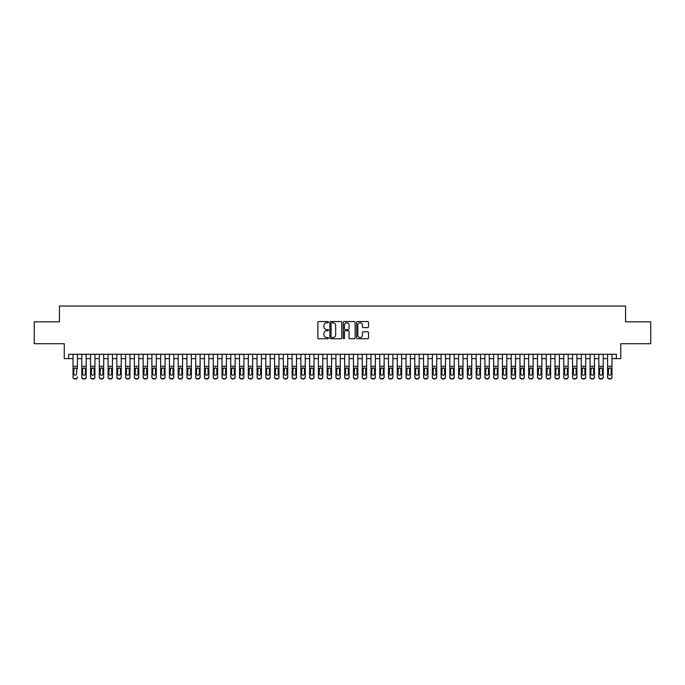 <?xml version="1.0" encoding="UTF-8"?>
<svg xmlns="http://www.w3.org/2000/svg" width="685" height="685" viewBox="0 0 685 685"><rect width="100%" height="100%" fill="white"/><g stroke="black" fill="none" stroke-linecap="round" stroke-linejoin="round"><path stroke-width="1.03" d="M328.483 322.147A0.599 0.599 0 0 0 327.875 321.539L318.739 321.539A0.856 0.856 0 0 0 317.874 322.404L317.874 337.885A0.856 0.856 0 0 0 318.739 338.75L327.875 338.75A0.599 0.599 0 0 0 328.483 338.142A0.599 0.599 0 0 0 327.875 337.542L326.694 337.542A2.749 2.749 0 0 1 323.945 334.785L323.945 333.501A2.749 2.749 0 0 1 326.694 330.744L327.875 330.744A0.599 0.599 0 0 0 328.483 330.144A0.599 0.599 0 0 0 327.875 329.545L326.694 329.545A2.749 2.749 0 0 1 323.945 326.788L323.945 325.495A2.749 2.749 0 0 1 326.694 322.746L327.875 322.746A0.599 0.599 0 0 0 328.483 322.147M367.639 327.61A0.856 0.856 0 0 0 368.496 326.745L368.496 322.404A0.856 0.856 0 0 0 367.639 321.539L357.484 321.539A0.856 0.856 0 0 0 356.628 322.404L356.628 337.885A0.856 0.856 0 0 0 357.484 338.75L367.639 338.75A0.856 0.856 0 0 0 368.496 337.885L368.496 332.636A0.856 0.856 0 0 0 367.639 331.78L363.298 331.78A0.856 0.856 0 0 0 362.433 332.636L362.433 335.239A2.303 2.303 0 0 1 360.13 337.542A2.303 2.303 0 0 1 357.835 335.239L357.835 325.05A2.303 2.303 0 0 1 360.13 322.746A2.303 2.303 0 0 1 362.433 325.05L362.433 326.745A0.856 0.856 0 0 0 363.298 327.61L367.639 327.61M68.646 358.623L68.646 354.239L616.354 354.239L616.354 358.623L620.738 358.623L620.738 343.724L650.75 343.724L650.75 321.822L625.559 321.822L625.559 306.041L59.441 306.041L59.441 321.822L34.25 321.822L34.25 343.724L64.262 343.724L64.262 358.623L73.03 358.623M341.746 322.404A0.856 0.856 0 0 0 340.89 321.539L330.735 321.539A0.856 0.856 0 0 0 329.879 322.404L329.879 337.885A0.856 0.856 0 0 0 330.735 338.75L340.89 338.75A0.856 0.856 0 0 0 341.746 337.885L341.746 322.404M344.11 321.539L354.265 321.539A0.856 0.856 0 0 1 355.121 322.404L355.121 337.885A0.856 0.856 0 0 1 354.265 338.75L349.915 338.75A0.856 0.856 0 0 1 349.059 337.885L349.059 331.608A0.856 0.856 0 0 0 348.203 330.744L345.317 330.744A0.856 0.856 0 0 0 344.461 331.608L344.461 338.142A0.599 0.599 0 0 1 343.853 338.75A0.599 0.599 0 0 1 343.253 338.142L343.253 322.404A0.856 0.856 0 0 1 344.11 321.539M77.414 358.623L81.789 358.623M86.173 358.623L90.557 358.623M94.932 358.623L99.316 358.623M103.7 358.623L108.084 358.623M112.46 358.623L116.844 358.623M121.228 358.623L125.612 358.623M129.987 358.623L134.371 358.623M138.755 358.623L143.131 358.623M147.515 358.623L151.899 358.623M156.283 358.623L160.658 358.623M165.042 358.623L169.426 358.623M173.81 358.623L178.186 358.623M182.57 358.623L186.954 358.623M191.329 358.623L195.713 358.623M200.097 358.623L204.481 358.623M208.856 358.623L213.24 358.623M217.624 358.623L222.008 358.623M226.384 358.623L230.768 358.623M235.152 358.623L239.527 358.623M243.911 358.623L248.295 358.623M252.679 358.623L257.055 358.623M261.439 358.623L265.823 358.623M270.207 358.623L274.582 358.623M278.966 358.623L283.35 358.623M287.726 358.623L292.11 358.623M296.494 358.623L300.878 358.623M305.253 358.623L309.637 358.623M314.021 358.623L318.405 358.623M322.781 358.623L327.165 358.623M331.549 358.623L335.924 358.623M340.308 358.623L344.692 358.623M349.076 358.623L353.451 358.623M357.835 358.623L362.219 358.623M366.595 358.623L370.979 358.623M375.363 358.623L379.747 358.623M384.122 358.623L388.506 358.623M392.89 358.623L397.274 358.623M401.65 358.623L406.034 358.623M410.418 358.623L414.793 358.623M419.177 358.623L423.561 358.623M427.945 358.623L432.321 358.623M436.705 358.623L441.089 358.623M445.473 358.623L449.848 358.623M454.232 358.623L458.616 358.623M462.991 358.623L467.375 358.623M471.76 358.623L476.144 358.623M480.519 358.623L484.903 358.623M489.287 358.623L493.671 358.623M498.046 358.623L502.43 358.623M506.814 358.623L511.19 358.623M515.574 358.623L519.958 358.623M524.342 358.623L528.717 358.623M533.101 358.623L537.485 358.623M541.869 358.623L546.245 358.623M550.629 358.623L555.013 358.623M559.388 358.623L563.772 358.623M568.156 358.623L572.54 358.623M576.916 358.623L581.3 358.623M585.684 358.623L590.068 358.623M594.443 358.623L598.827 358.623M603.211 358.623L607.586 358.623M611.97 358.623L616.354 358.623M331.686 322.746A0.599 0.599 0 0 0 331.078 323.346L331.078 336.943A0.599 0.599 0 0 0 331.686 337.542L332.927 337.542A2.749 2.749 0 0 0 335.684 334.785L335.684 325.495A2.749 2.749 0 0 0 332.927 322.746L331.686 322.746M349.059 325.092A2.303 2.303 0 0 0 346.756 322.789A2.303 2.303 0 0 0 344.461 325.092L344.461 328.68A0.856 0.856 0 0 0 345.317 329.545L348.203 329.545A0.856 0.856 0 0 0 349.059 328.68L349.059 325.092M73.03 354.239L73.03 376.938A1.755 1.738 -0 0 0 74.776 378.677L75.658 378.677A1.755 1.738 -0 0 0 77.414 376.938L77.414 377.212A1.755 1.738 180 0 1 75.658 378.959L75.658 378.677M77.414 368.821L77.414 354.239M76.617 373.813L76.617 369.198L76.617 373.813A1.404 1.387 180 0 1 75.222 375.2A1.404 1.387 180 0 0 76.617 373.813M73.817 374.087L73.817 373.813A1.404 1.387 180 0 0 75.222 375.2M73.817 373.813L73.971 368.547L75.222 367.785L76.463 368.547L75.222 367.785L73.817 369.087M74.776 378.677L75.658 378.959M74.776 378.959A1.755 1.738 180 0 1 73.03 377.212L73.03 376.938M77.414 368.547L76.463 368.547L76.617 369.198M81.789 368.821L81.789 376.938A1.755 1.738 0 0 0 83.544 378.677L84.418 378.677A1.755 1.738 0 0 0 86.173 376.938L86.173 377.212A1.755 1.738 180 0 1 84.418 378.959L84.418 378.677M85.385 373.813L85.385 369.198L85.385 373.813A1.404 1.387 180 0 1 83.981 375.2A1.404 1.387 180 0 0 85.385 373.813M82.577 374.087L82.577 373.813A1.404 1.387 180 0 0 83.981 375.2M82.577 373.813L82.731 368.547L83.981 367.785L85.231 368.547L83.981 367.785L82.577 369.087M90.557 368.821L90.557 376.938A1.755 1.738 0 0 0 92.304 378.677L93.186 378.677A1.755 1.738 0 0 0 94.932 376.938L94.932 377.212A1.755 1.738 180 0 1 93.186 378.959L93.186 378.677M94.145 373.813L94.145 369.198L94.145 373.813A1.404 1.387 180 0 1 92.749 375.2A1.404 1.387 180 0 0 94.145 373.813M91.345 374.087L91.345 373.813A1.404 1.387 180 0 0 92.749 375.2M91.345 373.813L91.499 368.547L92.749 367.785L93.991 368.547L92.749 367.785L91.345 369.087M99.316 368.821L99.316 376.938A1.755 1.738 0 0 0 101.072 378.677L101.945 378.677A1.755 1.738 0 0 0 103.7 376.938L103.7 377.212A1.755 1.738 180 0 1 101.945 378.959L101.945 378.677M102.913 373.813L102.913 369.198L102.913 373.813A1.404 1.387 180 0 1 101.508 375.2A1.404 1.387 180 0 0 102.913 373.813M100.104 374.087L100.104 373.813A1.404 1.387 180 0 0 101.508 375.2M100.104 373.813L100.258 368.547L101.508 367.785L102.759 368.547L101.508 367.785L100.104 369.087M108.084 368.821L108.084 376.938A1.755 1.738 0 0 0 109.831 378.677L110.713 378.677A1.755 1.738 0 0 0 112.46 376.938L112.46 377.212A1.755 1.738 180 0 1 110.713 378.959L110.713 378.677M111.672 373.813L111.672 369.198L111.672 373.813A1.404 1.387 180 0 1 110.268 375.2A1.404 1.387 180 0 0 111.672 373.813M108.872 374.087L108.872 373.813A1.404 1.387 180 0 0 110.268 375.2M108.872 373.813L109.026 368.547L110.268 367.785L111.518 368.547L110.268 367.785L108.872 369.087M86.173 354.239L86.173 377.212M81.789 354.239L81.789 377.212A1.755 1.738 180 0 0 83.544 378.959L84.418 378.959M86.173 368.547L85.231 368.547L85.385 369.198M94.932 354.239L94.932 377.212M90.557 354.239L90.557 377.212A1.755 1.738 180 0 0 92.304 378.959L93.186 378.959M94.932 368.547L93.991 368.547L94.145 369.198M103.7 354.239L103.7 377.212M99.316 354.239L99.316 377.212A1.755 1.738 180 0 0 101.072 378.959L101.945 378.959M103.7 368.547L102.759 368.547L102.913 369.198M112.46 354.239L112.46 377.212M108.084 354.239L108.084 377.212A1.755 1.738 180 0 0 109.831 378.959L110.713 378.959M112.46 368.547L111.518 368.547L111.672 369.198M116.844 368.821L116.844 376.938A1.755 1.738 0 0 0 118.599 378.677L119.473 378.677A1.755 1.738 0 0 0 121.228 376.938L121.228 377.212A1.755 1.738 180 0 1 119.473 378.959L119.473 378.677M120.44 373.813L120.44 369.198L120.44 373.813A1.404 1.387 180 0 1 119.036 375.2A1.404 1.387 180 0 0 120.44 373.813M117.632 374.087L117.632 373.813A1.404 1.387 180 0 0 119.036 375.2M117.632 373.813L117.786 368.547L119.036 367.785L120.286 368.547L119.036 367.785L117.632 369.087M121.228 354.239L121.228 377.212M116.844 354.239L116.844 377.212A1.755 1.738 180 0 0 118.599 378.959L119.473 378.959M121.228 368.547L120.286 368.547L120.44 369.198M125.612 368.821L125.612 376.938A1.755 1.738 0 0 0 127.359 378.677L128.241 378.677A1.755 1.738 0 0 0 129.987 376.938L129.987 377.212A1.755 1.738 180 0 1 128.241 378.959L128.241 378.677M129.2 373.813L129.2 369.198L129.2 373.813A1.404 1.387 180 0 1 127.795 375.2A1.404 1.387 180 0 0 129.2 373.813M126.4 374.087L126.4 373.813A1.404 1.387 180 0 0 127.795 375.2M126.4 373.813L126.554 368.547L127.795 367.785L129.045 368.547L127.795 367.785L126.4 369.087M129.987 354.239L129.987 377.212M125.612 354.239L125.612 377.212A1.755 1.738 180 0 0 127.359 378.959L128.241 378.959M129.987 368.547L129.045 368.547L129.2 369.198M134.371 368.821L134.371 376.938A1.755 1.738 0 0 0 136.127 378.677L137 378.677A1.755 1.738 0 0 0 138.755 376.938L138.755 377.212A1.755 1.738 180 0 1 137 378.959L137 378.677M137.968 373.813L137.968 369.198L137.968 373.813A1.404 1.387 180 0 1 136.563 375.2A1.404 1.387 180 0 0 137.968 373.813M135.159 374.087L135.159 373.813A1.404 1.387 180 0 0 136.563 375.2M135.159 373.813L135.313 368.547L136.563 367.785L137.805 368.547L136.563 367.785L135.159 369.087M138.755 354.239L138.755 377.212M134.371 354.239L134.371 377.212A1.755 1.738 180 0 0 136.127 378.959L137 378.959M138.755 368.547L137.805 368.547L137.968 369.198M143.131 368.821L143.131 376.938A1.755 1.738 0 0 0 144.886 378.677L145.759 378.677A1.755 1.738 0 0 0 147.515 376.938L147.515 377.212A1.755 1.738 180 0 1 145.759 378.959L145.759 378.677M146.727 373.813L146.727 369.198L146.727 373.813A1.404 1.387 180 0 1 145.323 375.2A1.404 1.387 180 0 0 146.727 373.813M143.927 374.087L143.927 373.813A1.404 1.387 180 0 0 145.323 375.2M143.927 373.813L144.081 368.547L145.323 367.785L146.573 368.547L145.323 367.785L143.927 369.087M147.515 354.239L147.515 377.212M143.131 354.239L143.131 377.212A1.755 1.738 180 0 0 144.886 378.959L145.759 378.959M147.515 368.547L146.573 368.547L146.727 369.198M151.899 368.821L151.899 376.938A1.755 1.738 0 0 0 153.654 378.677L154.527 378.677A1.755 1.738 0 0 0 156.283 376.938L156.283 377.212A1.755 1.738 180 0 1 154.527 378.959L154.527 378.677M155.486 373.813L155.486 369.198L155.486 373.813A1.404 1.387 180 0 1 154.091 375.2A1.404 1.387 180 0 0 155.486 373.813M152.686 374.087L152.686 373.813A1.404 1.387 180 0 0 154.091 375.2M152.686 373.813L152.841 368.547L154.091 367.785L155.332 368.547L154.091 367.785L152.686 369.087M156.283 354.239L156.283 377.212M151.899 354.239L151.899 377.212A1.755 1.738 180 0 0 153.654 378.959L154.527 378.959M156.283 368.547L155.332 368.547L155.486 369.198M160.658 368.821L160.658 376.938A1.755 1.738 0 0 0 162.413 378.677L163.287 378.677A1.755 1.738 0 0 0 165.042 376.938L165.042 377.212A1.755 1.738 180 0 1 163.287 378.959L163.287 378.677M164.254 373.813L164.254 369.198L164.254 373.813A1.404 1.387 180 0 1 162.85 375.2A1.404 1.387 180 0 0 164.254 373.813M161.446 374.087L161.446 373.813A1.404 1.387 180 0 0 162.85 375.2M161.446 373.813L161.609 368.547L162.85 367.785L164.1 368.547L162.85 367.785L161.446 369.087M165.042 354.239L165.042 377.212M160.658 354.239L160.658 377.212A1.755 1.738 180 0 0 162.413 378.959L163.287 378.959M165.042 368.547L164.1 368.547L164.254 369.198M169.426 368.821L169.426 376.938A1.755 1.738 0 0 0 171.173 378.677L172.055 378.677A1.755 1.738 0 0 0 173.81 376.938L173.81 377.212A1.755 1.738 180 0 1 172.055 378.959L172.055 378.677M173.014 373.813L173.014 369.198L173.014 373.813A1.404 1.387 180 0 1 171.618 375.2A1.404 1.387 180 0 0 173.014 373.813M170.214 374.087L170.214 373.813A1.404 1.387 180 0 0 171.618 375.2M170.214 373.813L170.368 368.547L171.618 367.785L172.86 368.547L171.618 367.785L170.214 369.087M173.81 354.239L173.81 377.212M169.426 354.239L169.426 377.212A1.755 1.738 180 0 0 171.173 378.959L172.055 378.959M173.81 368.547L172.86 368.547L173.014 369.198M178.186 368.821L178.186 376.938A1.755 1.738 0 0 0 179.941 378.677L180.814 378.677A1.755 1.738 0 0 0 182.57 376.938L182.57 377.212A1.755 1.738 180 0 1 180.814 378.959L180.814 378.677M181.782 373.813L181.782 369.198L181.782 373.813A1.404 1.387 180 0 1 180.378 375.2A1.404 1.387 180 0 0 181.782 373.813M178.973 374.087L178.973 373.813A1.404 1.387 180 0 0 180.378 375.2M178.973 373.813L179.127 368.547L180.378 367.785L181.628 368.547L180.378 367.785L178.973 369.087M182.57 354.239L182.57 377.212M178.186 354.239L178.186 377.212A1.755 1.738 180 0 0 179.941 378.959L180.814 378.959M182.57 368.547L181.628 368.547L181.782 369.198M186.954 368.821L186.954 376.938A1.755 1.738 0 0 0 188.7 378.677L189.582 378.677A1.755 1.738 0 0 0 191.329 376.938L191.329 377.212A1.755 1.738 180 0 1 189.582 378.959L189.582 378.677M190.541 373.813L190.541 369.198L190.541 373.813A1.404 1.387 180 0 1 189.146 375.2A1.404 1.387 180 0 0 190.541 373.813M187.741 374.087L187.741 373.813A1.404 1.387 180 0 0 189.146 375.2M187.741 373.813L187.895 368.547L189.146 367.785L190.387 368.547L189.146 367.785L187.741 369.087M191.329 354.239L191.329 377.212M186.954 354.239L186.954 377.212A1.755 1.738 180 0 0 188.7 378.959L189.582 378.959M191.329 368.547L190.387 368.547L190.541 369.198M195.713 368.821L195.713 376.938A1.755 1.738 0 0 0 197.468 378.677L198.342 378.677A1.755 1.738 0 0 0 200.097 376.938L200.097 377.212A1.755 1.738 180 0 1 198.342 378.959L198.342 378.677M199.309 373.813L199.309 369.198L199.309 373.813A1.404 1.387 180 0 1 197.905 375.2A1.404 1.387 180 0 0 199.309 373.813M196.501 374.087L196.501 373.813A1.404 1.387 180 0 0 197.905 375.2M196.501 373.813L196.655 368.547L197.905 367.785L199.155 368.547L197.905 367.785L196.501 369.087M200.097 354.239L200.097 377.212M195.713 354.239L195.713 377.212A1.755 1.738 180 0 0 197.468 378.959L198.342 378.959M200.097 368.547L199.155 368.547L199.309 369.198M204.481 368.821L204.481 376.938A1.755 1.738 0 0 0 206.228 378.677L207.11 378.677A1.755 1.738 0 0 0 208.856 376.938L208.856 377.212A1.755 1.738 180 0 1 207.11 378.959L207.11 378.677M208.069 373.813L208.069 369.198L208.069 373.813A1.404 1.387 180 0 1 206.665 375.2A1.404 1.387 180 0 0 208.069 373.813M205.269 374.087L205.269 373.813A1.404 1.387 180 0 0 206.665 375.2M205.269 373.813L205.423 368.547L206.665 367.785L207.915 368.547L206.665 367.785L205.269 369.087M208.856 354.239L208.856 377.212M204.481 354.239L204.481 377.212A1.755 1.738 180 0 0 206.228 378.959L207.11 378.959M208.856 368.547L207.915 368.547L208.069 369.198M213.24 368.821L213.24 376.938A1.755 1.738 0 0 0 214.996 378.677L215.869 378.677A1.755 1.738 0 0 0 217.624 376.938L217.624 377.212A1.755 1.738 180 0 1 215.869 378.959L215.869 378.677M216.837 373.813L216.837 369.198L216.837 373.813A1.404 1.387 180 0 1 215.432 375.2A1.404 1.387 180 0 0 216.837 373.813M214.028 374.087L214.028 373.813A1.404 1.387 180 0 0 215.432 375.2M214.028 373.813L214.182 368.547L215.432 367.785L216.683 368.547L215.432 367.785L214.028 369.087M217.624 354.239L217.624 377.212M213.24 354.239L213.24 377.212A1.755 1.738 180 0 0 214.996 378.959L215.869 378.959M217.624 368.547L216.683 368.547L216.837 369.198M222.008 368.821L222.008 376.938A1.755 1.738 0 0 0 223.755 378.677L224.637 378.677A1.755 1.738 0 0 0 226.384 376.938L226.384 377.212A1.755 1.738 180 0 1 224.637 378.959L224.637 378.677M225.596 373.813L225.596 369.198L225.596 373.813A1.404 1.387 180 0 1 224.192 375.2A1.404 1.387 180 0 0 225.596 373.813M222.796 374.087L222.796 373.813A1.404 1.387 180 0 0 224.192 375.2M222.796 373.813L222.95 368.547L224.192 367.785L225.442 368.547L224.192 367.785L222.796 369.087M226.384 354.239L226.384 377.212M222.008 354.239L222.008 377.212A1.755 1.738 180 0 0 223.755 378.959L224.637 378.959M226.384 368.547L225.442 368.547L225.596 369.198M230.768 368.821L230.768 376.938A1.755 1.738 0 0 0 232.523 378.677L233.397 378.677A1.755 1.738 0 0 0 235.152 376.938L235.152 377.212A1.755 1.738 180 0 1 233.397 378.959L233.397 378.677M234.364 373.813L234.364 369.198L234.364 373.813A1.404 1.387 180 0 1 232.96 375.2A1.404 1.387 180 0 0 234.364 373.813M231.556 374.087L231.556 373.813A1.404 1.387 180 0 0 232.96 375.2M231.556 373.813L231.71 368.547L232.96 367.785L234.201 368.547L232.96 367.785L231.556 369.087M235.152 354.239L235.152 377.212M230.768 354.239L230.768 377.212A1.755 1.738 180 0 0 232.523 378.959L233.397 378.959M235.152 368.547L234.201 368.547L234.364 369.198M239.527 368.821L239.527 376.938A1.755 1.738 0 0 0 241.283 378.677L242.156 378.677A1.755 1.738 0 0 0 243.911 376.938L243.911 377.212A1.755 1.738 180 0 1 242.156 378.959L242.156 378.677M243.124 373.813L243.124 369.198L243.124 373.813A1.404 1.387 180 0 1 241.719 375.2A1.404 1.387 180 0 0 243.124 373.813M240.324 374.087L240.324 373.813A1.404 1.387 180 0 0 241.719 375.2M240.324 373.813L240.478 368.547L241.719 367.785L242.969 368.547L241.719 367.785L240.324 369.087M243.911 354.239L243.911 377.212M239.527 354.239L239.527 377.212A1.755 1.738 180 0 0 241.283 378.959L242.156 378.959M243.911 368.547L242.969 368.547L243.124 369.198M248.295 368.821L248.295 376.938A1.755 1.738 0 0 0 250.051 378.677L250.924 378.677A1.755 1.738 0 0 0 252.679 376.938L252.679 377.212A1.755 1.738 180 0 1 250.924 378.959L250.924 378.677M251.883 373.813L251.883 369.198L251.883 373.813A1.404 1.387 180 0 1 250.487 375.2A1.404 1.387 180 0 0 251.883 373.813M249.083 374.087L249.083 373.813A1.404 1.387 180 0 0 250.487 375.2M249.083 373.813L249.237 368.547L250.487 367.785L251.729 368.547L250.487 367.785L249.083 369.087M252.679 354.239L252.679 377.212M248.295 354.239L248.295 377.212A1.755 1.738 180 0 0 250.051 378.959L250.924 378.959M252.679 368.547L251.729 368.547L251.883 369.198M257.055 368.821L257.055 376.938A1.755 1.738 0 0 0 258.81 378.677L259.683 378.677A1.755 1.738 0 0 0 261.439 376.938L261.439 377.212A1.755 1.738 180 0 1 259.683 378.959L259.683 378.677M260.651 373.813L260.651 369.198L260.651 373.813A1.404 1.387 180 0 1 259.247 375.2A1.404 1.387 180 0 0 260.651 373.813M257.843 374.087L257.843 373.813A1.404 1.387 180 0 0 259.247 375.2M257.843 373.813L258.005 368.547L259.247 367.785L260.497 368.547L259.247 367.785L257.843 369.087M261.439 354.239L261.439 377.212M257.055 354.239L257.055 377.212A1.755 1.738 180 0 0 258.81 378.959L259.683 378.959M261.439 368.547L260.497 368.547L260.651 369.198M265.823 368.821L265.823 376.938A1.755 1.738 0 0 0 267.57 378.677L268.451 378.677A1.755 1.738 0 0 0 270.207 376.938L270.207 377.212A1.755 1.738 180 0 1 268.451 378.959L268.451 378.677M269.41 373.813L269.41 369.198L269.41 373.813A1.404 1.387 180 0 1 268.015 375.2A1.404 1.387 180 0 0 269.41 373.813M266.611 374.087L266.611 373.813A1.404 1.387 180 0 0 268.015 375.2M266.611 373.813L266.765 368.547L268.015 367.785L269.256 368.547L268.015 367.785L266.611 369.087M270.207 354.239L270.207 377.212M265.823 354.239L265.823 377.212A1.755 1.738 180 0 0 267.57 378.959L268.451 378.959M270.207 368.547L269.256 368.547L269.41 369.198M274.582 368.821L274.582 376.938A1.755 1.738 0 0 0 276.338 378.677L277.211 378.677A1.755 1.738 0 0 0 278.966 376.938L278.966 377.212A1.755 1.738 180 0 1 277.211 378.959L277.211 378.677M278.178 373.813L278.178 369.198L278.178 373.813A1.404 1.387 180 0 1 276.774 375.2A1.404 1.387 180 0 0 278.178 373.813M275.37 374.087L275.37 373.813A1.404 1.387 180 0 0 276.774 375.2M275.37 373.813L275.524 368.547L276.774 367.785L278.024 368.547L276.774 367.785L275.37 369.087M278.966 354.239L278.966 377.212M274.582 354.239L274.582 377.212A1.755 1.738 180 0 0 276.338 378.959L277.211 378.959M278.966 368.547L278.024 368.547L278.178 369.198M283.35 368.821L283.35 376.938A1.755 1.738 0 0 0 285.097 378.677L285.979 378.677A1.755 1.738 0 0 0 287.726 376.938L287.726 377.212A1.755 1.738 180 0 1 285.979 378.959L285.979 378.677M286.938 373.813L286.938 369.198L286.938 373.813A1.404 1.387 180 0 1 285.542 375.2A1.404 1.387 180 0 0 286.938 373.813M284.138 374.087L284.138 373.813A1.404 1.387 180 0 0 285.542 375.2M284.138 373.813L284.292 368.547L285.542 367.785L286.784 368.547L285.542 367.785L284.138 369.087M287.726 354.239L287.726 377.212M283.35 354.239L283.35 377.212A1.755 1.738 180 0 0 285.097 378.959L285.979 378.959M287.726 368.547L286.784 368.547L286.938 369.198M292.11 368.821L292.11 376.938A1.755 1.738 0 0 0 293.865 378.677L294.738 378.677A1.755 1.738 0 0 0 296.494 376.938L296.494 377.212A1.755 1.738 180 0 1 294.738 378.959L294.738 378.677M295.706 373.813L295.706 369.198L295.706 373.813A1.404 1.387 180 0 1 294.302 375.2A1.404 1.387 180 0 0 295.706 373.813M292.897 374.087L292.897 373.813A1.404 1.387 180 0 0 294.302 375.2M292.897 373.813L293.052 368.547L294.302 367.785L295.552 368.547L294.302 367.785L292.897 369.087M300.878 368.821L300.878 376.938A1.755 1.738 0 0 0 302.624 378.677L303.506 378.677A1.755 1.738 0 0 0 305.253 376.938L305.253 377.212A1.755 1.738 180 0 1 303.506 378.959L303.506 378.677M304.465 373.813L304.465 369.198L304.465 373.813A1.404 1.387 180 0 1 303.061 375.2A1.404 1.387 180 0 0 304.465 373.813M301.665 374.087L301.665 373.813A1.404 1.387 180 0 0 303.061 375.2M301.665 373.813L301.82 368.547L303.061 367.785L304.311 368.547L303.061 367.785L301.665 369.087M309.637 368.821L309.637 376.938A1.755 1.738 0 0 0 311.392 378.677L312.266 378.677A1.755 1.738 0 0 0 314.021 376.938L314.021 377.212A1.755 1.738 180 0 1 312.266 378.959L312.266 378.677M313.233 373.813L313.233 369.198L313.233 373.813A1.404 1.387 180 0 1 311.829 375.2A1.404 1.387 180 0 0 313.233 373.813M310.425 374.087L310.425 373.813A1.404 1.387 180 0 0 311.829 375.2M310.425 373.813L310.579 368.547L311.829 367.785L313.079 368.547L311.829 367.785L310.425 369.087M296.494 354.239L296.494 377.212M292.11 354.239L292.11 377.212A1.755 1.738 180 0 0 293.865 378.959L294.738 378.959M296.494 368.547L295.552 368.547L295.706 369.198M305.253 354.239L305.253 377.212M300.878 354.239L300.878 377.212A1.755 1.738 180 0 0 302.624 378.959L303.506 378.959M305.253 368.547L304.311 368.547L304.465 369.198M314.021 354.239L314.021 377.212M309.637 354.239L309.637 377.212A1.755 1.738 180 0 0 311.392 378.959L312.266 378.959M314.021 368.547L313.079 368.547L313.233 369.198M318.405 368.821L318.405 376.938A1.755 1.738 0 0 0 320.152 378.677L321.034 378.677A1.755 1.738 0 0 0 322.781 376.938L322.781 377.212A1.755 1.738 180 0 1 321.034 378.959L321.034 378.677M321.993 373.813L321.993 369.198L321.993 373.813A1.404 1.387 180 0 1 320.589 375.2A1.404 1.387 180 0 0 321.993 373.813M319.193 374.087L319.193 373.813A1.404 1.387 180 0 0 320.589 375.2M319.193 373.813L319.347 368.547L320.589 367.785L321.839 368.547L320.589 367.785L319.193 369.087M322.781 354.239L322.781 377.212M318.405 354.239L318.405 377.212A1.755 1.738 180 0 0 320.152 378.959L321.034 378.959M322.781 368.547L321.839 368.547L321.993 369.198M327.165 368.821L327.165 376.938A1.755 1.738 0 0 0 328.92 378.677L329.793 378.677A1.755 1.738 0 0 0 331.549 376.938L331.549 377.212A1.755 1.738 180 0 1 329.793 378.959L329.793 378.677M330.761 373.813L330.761 369.198L330.761 373.813A1.404 1.387 180 0 1 329.357 375.2A1.404 1.387 180 0 0 330.761 373.813M327.952 374.087L327.952 373.813A1.404 1.387 180 0 0 329.357 375.2M327.952 373.813L328.106 368.547L329.357 367.785L330.598 368.547L329.357 367.785L327.952 369.087M331.549 354.239L331.549 377.212M327.165 354.239L327.165 377.212A1.755 1.738 180 0 0 328.92 378.959L329.793 378.959M331.549 368.547L330.598 368.547L330.761 369.198M335.924 368.821L335.924 376.938A1.755 1.738 0 0 0 337.679 378.677L338.553 378.677A1.755 1.738 0 0 0 340.308 376.938L340.308 377.212A1.755 1.738 180 0 1 338.553 378.959L338.553 378.677M339.52 373.813L339.52 369.198L339.52 373.813A1.404 1.387 180 0 1 338.116 375.2A1.404 1.387 180 0 0 339.52 373.813M336.72 374.087L336.72 373.813A1.404 1.387 180 0 0 338.116 375.2M336.72 373.813L336.874 368.547L338.116 367.785L339.366 368.547L338.116 367.785L336.72 369.087M340.308 354.239L340.308 377.212M335.924 354.239L335.924 377.212A1.755 1.738 180 0 0 337.679 378.959L338.553 378.959M340.308 368.547L339.366 368.547L339.52 369.198M344.692 368.821L344.692 376.938A1.755 1.738 0 0 0 346.447 378.677L347.321 378.677A1.755 1.738 0 0 0 349.076 376.938L349.076 377.212A1.755 1.738 180 0 1 347.321 378.959L347.321 378.677M348.28 373.813L348.28 369.198L348.28 373.813A1.404 1.387 180 0 1 346.884 375.2A1.404 1.387 180 0 0 348.28 373.813M345.48 374.087L345.48 373.813A1.404 1.387 180 0 0 346.884 375.2M345.48 373.813L345.634 368.547L346.884 367.785L348.126 368.547L346.884 367.785L345.48 369.087M349.076 354.239L349.076 377.212M344.692 354.239L344.692 377.212A1.755 1.738 180 0 0 346.447 378.959L347.321 378.959M349.076 368.547L348.126 368.547L348.28 369.198M353.451 368.821L353.451 376.938A1.755 1.738 0 0 0 355.207 378.677L356.08 378.677A1.755 1.738 0 0 0 357.835 376.938L357.835 377.212A1.755 1.738 180 0 1 356.08 378.959L356.08 378.677M357.048 373.813L357.048 369.198L357.048 373.813A1.404 1.387 180 0 1 355.643 375.2A1.404 1.387 180 0 0 357.048 373.813M354.239 374.087L354.239 373.813A1.404 1.387 180 0 0 355.643 375.2M354.239 373.813L354.402 368.547L355.643 367.785L356.894 368.547L355.643 367.785L354.239 369.087M357.835 354.239L357.835 377.212M353.451 354.239L353.451 377.212A1.755 1.738 180 0 0 355.207 378.959L356.08 378.959M357.835 368.547L356.894 368.547L357.048 369.198M362.219 368.821L362.219 376.938A1.755 1.738 0 0 0 363.966 378.677L364.848 378.677A1.755 1.738 0 0 0 366.595 376.938L366.595 377.212A1.755 1.738 180 0 1 364.848 378.959L364.848 378.677M365.807 373.813L365.807 369.198L365.807 373.813A1.404 1.387 180 0 1 364.411 375.2A1.404 1.387 180 0 0 365.807 373.813M363.007 374.087L363.007 373.813A1.404 1.387 180 0 0 364.411 375.2M363.007 373.813L363.161 368.547L364.411 367.785L365.653 368.547L364.411 367.785L363.007 369.087M366.595 354.239L366.595 377.212M362.219 354.239L362.219 377.212A1.755 1.738 180 0 0 363.966 378.959L364.848 378.959M366.595 368.547L365.653 368.547L365.807 369.198M370.979 368.821L370.979 376.938A1.755 1.738 0 0 0 372.734 378.677L373.608 378.677A1.755 1.738 0 0 0 375.363 376.938L375.363 377.212A1.755 1.738 180 0 1 373.608 378.959L373.608 378.677M374.575 373.813L374.575 369.198L374.575 373.813A1.404 1.387 180 0 1 373.171 375.2A1.404 1.387 180 0 0 374.575 373.813M371.767 374.087L371.767 373.813A1.404 1.387 180 0 0 373.171 375.2M371.767 373.813L371.921 368.547L373.171 367.785L374.421 368.547L373.171 367.785L371.767 369.087M375.363 354.239L375.363 377.212M370.979 354.239L370.979 377.212A1.755 1.738 180 0 0 372.734 378.959L373.608 378.959M375.363 368.547L374.421 368.547L374.575 369.198M379.747 368.821L379.747 376.938A1.755 1.738 0 0 0 381.494 378.677L382.376 378.677A1.755 1.738 0 0 0 384.122 376.938L384.122 377.212A1.755 1.738 180 0 1 382.376 378.959L382.376 378.677M383.335 373.813L383.335 369.198L383.335 373.813A1.404 1.387 180 0 1 381.939 375.2A1.404 1.387 180 0 0 383.335 373.813M380.535 374.087L380.535 373.813A1.404 1.387 180 0 0 381.939 375.2M380.535 373.813L380.689 368.547L381.939 367.785L383.18 368.547L381.939 367.785L380.535 369.087M384.122 354.239L384.122 377.212M379.747 354.239L379.747 377.212A1.755 1.738 180 0 0 381.494 378.959L382.376 378.959M384.122 368.547L383.18 368.547L383.335 369.198M388.506 368.821L388.506 376.938A1.755 1.738 0 0 0 390.262 378.677L391.135 378.677A1.755 1.738 0 0 0 392.89 376.938L392.89 377.212A1.755 1.738 180 0 1 391.135 378.959L391.135 378.677M392.103 373.813L392.103 369.198L392.103 373.813A1.404 1.387 180 0 1 390.698 375.2A1.404 1.387 180 0 0 392.103 373.813M389.294 374.087L389.294 373.813A1.404 1.387 180 0 0 390.698 375.2M389.294 373.813L389.448 368.547L390.698 367.785L391.948 368.547L390.698 367.785L389.294 369.087M392.89 354.239L392.89 377.212M388.506 354.239L388.506 377.212A1.755 1.738 180 0 0 390.262 378.959L391.135 378.959M392.89 368.547L391.948 368.547L392.103 369.198M397.274 368.821L397.274 376.938A1.755 1.738 0 0 0 399.021 378.677L399.903 378.677A1.755 1.738 0 0 0 401.65 376.938L401.65 377.212A1.755 1.738 180 0 1 399.903 378.959L399.903 378.677M400.862 373.813L400.862 369.198L400.862 373.813A1.404 1.387 180 0 1 399.458 375.2A1.404 1.387 180 0 0 400.862 373.813M398.062 374.087L398.062 373.813A1.404 1.387 180 0 0 399.458 375.2M398.062 373.813L398.216 368.547L399.458 367.785L400.708 368.547L399.458 367.785L398.062 369.087M401.65 354.239L401.65 377.212M397.274 354.239L397.274 377.212A1.755 1.738 180 0 0 399.021 378.959L399.903 378.959M401.65 368.547L400.708 368.547L400.862 369.198M406.034 368.821L406.034 376.938A1.755 1.738 0 0 0 407.789 378.677L408.662 378.677A1.755 1.738 0 0 0 410.418 376.938L410.418 377.212A1.755 1.738 180 0 1 408.662 378.959L408.662 378.677M409.63 373.813L409.63 369.198L409.63 373.813A1.404 1.387 180 0 1 408.226 375.2A1.404 1.387 180 0 0 409.63 373.813M406.821 374.087L406.821 373.813A1.404 1.387 180 0 0 408.226 375.2M406.821 373.813L406.976 368.547L408.226 367.785L409.476 368.547L408.226 367.785L406.821 369.087M410.418 354.239L410.418 377.212M406.034 354.239L406.034 377.212A1.755 1.738 180 0 0 407.789 378.959L408.662 378.959M410.418 368.547L409.476 368.547L409.63 369.198M414.793 368.821L414.793 376.938A1.755 1.738 0 0 0 416.548 378.677L417.43 378.677A1.755 1.738 0 0 0 419.177 376.938L419.177 377.212A1.755 1.738 180 0 1 417.43 378.959L417.43 378.677M418.389 373.813L418.389 369.198L418.389 373.813A1.404 1.387 180 0 1 416.985 375.2A1.404 1.387 180 0 0 418.389 373.813M415.589 374.087L415.589 373.813A1.404 1.387 180 0 0 416.985 375.2M415.589 373.813L415.744 368.547L416.985 367.785L418.235 368.547L416.985 367.785L415.589 369.087M419.177 354.239L419.177 377.212M414.793 354.239L414.793 377.212A1.755 1.738 180 0 0 416.548 378.959L417.43 378.959M419.177 368.547L418.235 368.547L418.389 369.198M423.561 368.821L423.561 376.938A1.755 1.738 0 0 0 425.317 378.677L426.19 378.677A1.755 1.738 0 0 0 427.945 376.938L427.945 377.212A1.755 1.738 180 0 1 426.19 378.959L426.19 378.677M427.157 373.813L427.157 369.198L427.157 373.813A1.404 1.387 180 0 1 425.753 375.2A1.404 1.387 180 0 0 427.157 373.813M424.349 374.087L424.349 373.813A1.404 1.387 180 0 0 425.753 375.2M424.349 373.813L424.503 368.547L425.753 367.785L426.995 368.547L425.753 367.785L424.349 369.087M427.945 354.239L427.945 377.212M423.561 354.239L423.561 377.212A1.755 1.738 180 0 0 425.317 378.959L426.19 378.959M427.945 368.547L426.995 368.547L427.157 369.198M432.321 368.821L432.321 376.938A1.755 1.738 0 0 0 434.076 378.677L434.949 378.677A1.755 1.738 0 0 0 436.705 376.938L436.705 377.212A1.755 1.738 180 0 1 434.949 378.959L434.949 378.677M435.917 373.813L435.917 369.198L435.917 373.813A1.404 1.387 180 0 1 434.513 375.2A1.404 1.387 180 0 0 435.917 373.813M433.117 374.087L433.117 373.813A1.404 1.387 180 0 0 434.513 375.2M433.117 373.813L433.271 368.547L434.513 367.785L435.763 368.547L434.513 367.785L433.117 369.087M436.705 354.239L436.705 377.212M432.321 354.239L432.321 377.212A1.755 1.738 180 0 0 434.076 378.959L434.949 378.959M436.705 368.547L435.763 368.547L435.917 369.198M441.089 368.821L441.089 376.938A1.755 1.738 0 0 0 442.844 378.677L443.717 378.677A1.755 1.738 0 0 0 445.473 376.938L445.473 377.212A1.755 1.738 180 0 1 443.717 378.959L443.717 378.677M444.676 373.813L444.676 369.198L444.676 373.813A1.404 1.387 180 0 1 443.281 375.2A1.404 1.387 180 0 0 444.676 373.813M441.876 374.087L441.876 373.813A1.404 1.387 180 0 0 443.281 375.2M441.876 373.813L442.03 368.547L443.281 367.785L444.522 368.547L443.281 367.785L441.876 369.087M445.473 354.239L445.473 377.212M441.089 354.239L441.089 377.212A1.755 1.738 180 0 0 442.844 378.959L443.717 378.959M445.473 368.547L444.522 368.547L444.676 369.198M449.848 368.821L449.848 376.938A1.755 1.738 0 0 0 451.603 378.677L452.477 378.677A1.755 1.738 0 0 0 454.232 376.938L454.232 377.212A1.755 1.738 180 0 1 452.477 378.959L452.477 378.677M453.444 373.813L453.444 369.198L453.444 373.813A1.404 1.387 180 0 1 452.04 375.2A1.404 1.387 180 0 0 453.444 373.813M450.636 374.087L450.636 373.813A1.404 1.387 180 0 0 452.04 375.2M450.636 373.813L450.798 368.547L452.04 367.785L453.29 368.547L452.04 367.785L450.636 369.087M454.232 354.239L454.232 377.212M449.848 354.239L449.848 377.212A1.755 1.738 180 0 0 451.603 378.959L452.477 378.959M454.232 368.547L453.29 368.547L453.444 369.198M458.616 368.821L458.616 376.938A1.755 1.738 0 0 0 460.363 378.677L461.245 378.677A1.755 1.738 0 0 0 462.991 376.938L462.991 377.212A1.755 1.738 180 0 1 461.245 378.959L461.245 378.677M462.204 373.813L462.204 369.198L462.204 373.813A1.404 1.387 180 0 1 460.808 375.2A1.404 1.387 180 0 0 462.204 373.813M459.404 374.087L459.404 373.813A1.404 1.387 180 0 0 460.808 375.2M459.404 373.813L459.558 368.547L460.808 367.785L462.05 368.547L460.808 367.785L459.404 369.087M462.991 354.239L462.991 377.212M458.616 354.239L458.616 377.212A1.755 1.738 180 0 0 460.363 378.959L461.245 378.959M462.991 368.547L462.05 368.547L462.204 369.198M467.375 368.821L467.375 376.938A1.755 1.738 0 0 0 469.131 378.677L470.004 378.677A1.755 1.738 0 0 0 471.76 376.938L471.76 377.212A1.755 1.738 180 0 1 470.004 378.959L470.004 378.677M470.972 373.813L470.972 369.198L470.972 373.813A1.404 1.387 180 0 1 469.567 375.2A1.404 1.387 180 0 0 470.972 373.813M468.163 374.087L468.163 373.813A1.404 1.387 180 0 0 469.567 375.2M468.163 373.813L468.317 368.547L469.567 367.785L470.818 368.547L469.567 367.785L468.163 369.087M471.76 354.239L471.76 377.212M467.375 354.239L467.375 377.212A1.755 1.738 180 0 0 469.131 378.959L470.004 378.959M471.76 368.547L470.818 368.547L470.972 369.198M476.144 368.821L476.144 376.938A1.755 1.738 0 0 0 477.89 378.677L478.772 378.677A1.755 1.738 0 0 0 480.519 376.938L480.519 377.212A1.755 1.738 180 0 1 478.772 378.959L478.772 378.677M479.731 373.813L479.731 369.198L479.731 373.813A1.404 1.387 180 0 1 478.335 375.2A1.404 1.387 180 0 0 479.731 373.813M476.931 374.087L476.931 373.813A1.404 1.387 180 0 0 478.335 375.2M476.931 373.813L477.085 368.547L478.335 367.785L479.577 368.547L478.335 367.785L476.931 369.087M480.519 354.239L480.519 377.212M476.144 354.239L476.144 377.212A1.755 1.738 180 0 0 477.89 378.959L478.772 378.959M480.519 368.547L479.577 368.547L479.731 369.198M484.903 368.821L484.903 376.938A1.755 1.738 0 0 0 486.658 378.677L487.532 378.677A1.755 1.738 0 0 0 489.287 376.938L489.287 377.212A1.755 1.738 180 0 1 487.532 378.959L487.532 378.677M488.499 373.813L488.499 369.198L488.499 373.813A1.404 1.387 180 0 1 487.095 375.2A1.404 1.387 180 0 0 488.499 373.813M485.691 374.087L485.691 373.813A1.404 1.387 180 0 0 487.095 375.2M485.691 373.813L485.845 368.547L487.095 367.785L488.345 368.547L487.095 367.785L485.691 369.087M489.287 354.239L489.287 377.212M484.903 354.239L484.903 377.212A1.755 1.738 180 0 0 486.658 378.959L487.532 378.959M489.287 368.547L488.345 368.547L488.499 369.198M493.671 368.821L493.671 376.938A1.755 1.738 0 0 0 495.418 378.677L496.3 378.677A1.755 1.738 0 0 0 498.046 376.938L498.046 377.212A1.755 1.738 180 0 1 496.3 378.959L496.3 378.677M497.259 373.813L497.259 369.198L497.259 373.813A1.404 1.387 180 0 1 495.854 375.2A1.404 1.387 180 0 0 497.259 373.813M494.459 374.087L494.459 373.813A1.404 1.387 180 0 0 495.854 375.2M494.459 373.813L494.613 368.547L495.854 367.785L497.104 368.547L495.854 367.785L494.459 369.087M498.046 354.239L498.046 377.212M493.671 354.239L493.671 377.212A1.755 1.738 180 0 0 495.418 378.959L496.3 378.959M498.046 368.547L497.104 368.547L497.259 369.198M502.43 368.821L502.43 376.938A1.755 1.738 0 0 0 504.186 378.677L505.059 378.677A1.755 1.738 0 0 0 506.814 376.938L506.814 377.212A1.755 1.738 180 0 1 505.059 378.959L505.059 378.677M506.027 373.813L506.027 369.198L506.027 373.813A1.404 1.387 180 0 1 504.622 375.2A1.404 1.387 180 0 0 506.027 373.813M503.218 374.087L503.218 373.813A1.404 1.387 180 0 0 504.622 375.2M503.218 373.813L503.372 368.547L504.622 367.785L505.872 368.547L504.622 367.785L503.218 369.087M506.814 354.239L506.814 377.212M502.43 354.239L502.43 377.212A1.755 1.738 180 0 0 504.186 378.959L505.059 378.959M506.814 368.547L505.872 368.547L506.027 369.198M511.19 368.821L511.19 376.938A1.755 1.738 0 0 0 512.945 378.677L513.827 378.677A1.755 1.738 0 0 0 515.574 376.938L515.574 377.212A1.755 1.738 180 0 1 513.827 378.959L513.827 378.677M514.786 373.813L514.786 369.198L514.786 373.813A1.404 1.387 180 0 1 513.382 375.2A1.404 1.387 180 0 0 514.786 373.813M511.986 374.087L511.986 373.813A1.404 1.387 180 0 0 513.382 375.2M511.986 373.813L512.14 368.547L513.382 367.785L514.632 368.547L513.382 367.785L511.986 369.087M515.574 354.239L515.574 377.212M511.19 354.239L511.19 377.212A1.755 1.738 180 0 0 512.945 378.959L513.827 378.959M515.574 368.547L514.632 368.547L514.786 369.198M519.958 368.821L519.958 376.938A1.755 1.738 0 0 0 521.713 378.677L522.587 378.677A1.755 1.738 0 0 0 524.342 376.938L524.342 377.212A1.755 1.738 180 0 1 522.587 378.959L522.587 378.677M523.554 373.813L523.554 369.198L523.554 373.813A1.404 1.387 180 0 1 522.15 375.2A1.404 1.387 180 0 0 523.554 373.813M520.746 374.087L520.746 373.813A1.404 1.387 180 0 0 522.15 375.2M520.746 373.813L520.9 368.547L522.15 367.785L523.391 368.547L522.15 367.785L520.746 369.087M524.342 354.239L524.342 377.212M519.958 354.239L519.958 377.212A1.755 1.738 180 0 0 521.713 378.959L522.587 378.959M524.342 368.547L523.391 368.547L523.554 369.198M528.717 368.821L528.717 376.938A1.755 1.738 0 0 0 530.473 378.677L531.346 378.677A1.755 1.738 0 0 0 533.101 376.938L533.101 377.212A1.755 1.738 180 0 1 531.346 378.959L531.346 378.677M532.313 373.813L532.313 369.198L532.313 373.813A1.404 1.387 180 0 1 530.909 375.2A1.404 1.387 180 0 0 532.313 373.813M529.514 374.087L529.514 373.813A1.404 1.387 180 0 0 530.909 375.2M529.514 373.813L529.668 368.547L530.909 367.785L532.159 368.547L530.909 367.785L529.514 369.087M533.101 354.239L533.101 377.212M528.717 354.239L528.717 377.212A1.755 1.738 180 0 0 530.473 378.959L531.346 378.959M533.101 368.547L532.159 368.547L532.313 369.198M537.485 368.821L537.485 376.938A1.755 1.738 0 0 0 539.241 378.677L540.114 378.677A1.755 1.738 0 0 0 541.869 376.938L541.869 377.212A1.755 1.738 180 0 1 540.114 378.959L540.114 378.677M541.073 373.813L541.073 369.198L541.073 373.813A1.404 1.387 180 0 1 539.677 375.2A1.404 1.387 180 0 0 541.073 373.813M538.273 374.087L538.273 373.813A1.404 1.387 180 0 0 539.677 375.2M538.273 373.813L538.427 368.547L539.677 367.785L540.919 368.547L539.677 367.785L538.273 369.087M541.869 354.239L541.869 377.212M537.485 354.239L537.485 377.212A1.755 1.738 180 0 0 539.241 378.959L540.114 378.959M541.869 368.547L540.919 368.547L541.073 369.198M546.245 368.821L546.245 376.938A1.755 1.738 0 0 0 548 378.677L548.873 378.677A1.755 1.738 0 0 0 550.629 376.938L550.629 377.212A1.755 1.738 180 0 1 548.873 378.959L548.873 378.677M549.841 373.813L549.841 369.198L549.841 373.813A1.404 1.387 180 0 1 548.437 375.2A1.404 1.387 180 0 0 549.841 373.813M547.032 374.087L547.032 373.813A1.404 1.387 180 0 0 548.437 375.2M547.032 373.813L547.195 368.547L548.437 367.785L549.687 368.547L548.437 367.785L547.032 369.087M550.629 354.239L550.629 377.212M546.245 354.239L546.245 377.212A1.755 1.738 180 0 0 548 378.959L548.873 378.959M550.629 368.547L549.687 368.547L549.841 369.198M555.013 368.821L555.013 376.938A1.755 1.738 0 0 0 556.759 378.677L557.641 378.677A1.755 1.738 0 0 0 559.388 376.938L559.388 377.212A1.755 1.738 180 0 1 557.641 378.959L557.641 378.677M558.6 373.813L558.6 369.198L558.6 373.813A1.404 1.387 180 0 1 557.205 375.2A1.404 1.387 180 0 0 558.6 373.813M555.8 374.087L555.8 373.813A1.404 1.387 180 0 0 557.205 375.2M555.8 373.813L555.955 368.547L557.205 367.785L558.446 368.547L557.205 367.785L555.8 369.087M559.388 354.239L559.388 377.212M555.013 354.239L555.013 377.212A1.755 1.738 180 0 0 556.759 378.959L557.641 378.959M559.388 368.547L558.446 368.547L558.6 369.198M563.772 368.821L563.772 376.938A1.755 1.738 0 0 0 565.527 378.677L566.401 378.677A1.755 1.738 0 0 0 568.156 376.938L568.156 377.212A1.755 1.738 180 0 1 566.401 378.959L566.401 378.677M567.368 373.813L567.368 369.198L567.368 373.813A1.404 1.387 180 0 1 565.964 375.2A1.404 1.387 180 0 0 567.368 373.813M564.56 374.087L564.56 373.813A1.404 1.387 180 0 0 565.964 375.2M564.56 373.813L564.714 368.547L565.964 367.785L567.214 368.547L565.964 367.785L564.56 369.087M568.156 354.239L568.156 377.212M563.772 354.239L563.772 377.212A1.755 1.738 180 0 0 565.527 378.959L566.401 378.959M568.156 368.547L567.214 368.547L567.368 369.198M572.54 368.821L572.54 376.938A1.755 1.738 0 0 0 574.287 378.677L575.169 378.677A1.755 1.738 0 0 0 576.916 376.938L576.916 377.212A1.755 1.738 180 0 1 575.169 378.959L575.169 378.677M576.128 373.813L576.128 369.198L576.128 373.813A1.404 1.387 180 0 1 574.732 375.2A1.404 1.387 180 0 0 576.128 373.813M573.328 374.087L573.328 373.813A1.404 1.387 180 0 0 574.732 375.2M573.328 373.813L573.482 368.547L574.732 367.785L575.974 368.547L574.732 367.785L573.328 369.087M576.916 354.239L576.916 377.212M572.54 354.239L572.54 377.212A1.755 1.738 180 0 0 574.287 378.959L575.169 378.959M576.916 368.547L575.974 368.547L576.128 369.198M581.3 368.821L581.3 376.938A1.755 1.738 0 0 0 583.055 378.677L583.928 378.677A1.755 1.738 0 0 0 585.684 376.938L585.684 377.212A1.755 1.738 180 0 1 583.928 378.959L583.928 378.677M584.896 373.813L584.896 369.198L584.896 373.813A1.404 1.387 180 0 1 583.492 375.2A1.404 1.387 180 0 0 584.896 373.813M582.087 374.087L582.087 373.813A1.404 1.387 180 0 0 583.492 375.2M582.087 373.813L582.241 368.547L583.492 367.785L584.742 368.547L583.492 367.785L582.087 369.087M585.684 354.239L585.684 377.212M581.3 354.239L581.3 377.212A1.755 1.738 180 0 0 583.055 378.959L583.928 378.959M585.684 368.547L584.742 368.547L584.896 369.198M590.068 368.821L590.068 376.938A1.755 1.738 0 0 0 591.814 378.677L592.696 378.677A1.755 1.738 0 0 0 594.443 376.938L594.443 377.212A1.755 1.738 180 0 1 592.696 378.959L592.696 378.677M593.655 373.813L593.655 369.198L593.655 373.813A1.404 1.387 180 0 1 592.251 375.2A1.404 1.387 180 0 0 593.655 373.813M590.855 374.087L590.855 373.813A1.404 1.387 180 0 0 592.251 375.2M590.855 373.813L591.009 368.547L592.251 367.785L593.501 368.547L592.251 367.785L590.855 369.087M594.443 354.239L594.443 377.212M590.068 354.239L590.068 377.212A1.755 1.738 180 0 0 591.814 378.959L592.696 378.959M594.443 368.547L593.501 368.547L593.655 369.198M598.827 368.821L598.827 376.938A1.755 1.738 0 0 0 600.582 378.677L601.456 378.677A1.755 1.738 0 0 0 603.211 376.938L603.211 377.212A1.755 1.738 180 0 1 601.456 378.959L601.456 378.677M602.423 373.813L602.423 369.198L602.423 373.813A1.404 1.387 180 0 1 601.019 375.2A1.404 1.387 180 0 0 602.423 373.813M599.615 374.087L599.615 373.813A1.404 1.387 180 0 0 601.019 375.2M599.615 373.813L599.769 368.547L601.019 367.785L602.269 368.547L601.019 367.785L599.615 369.087M603.211 354.239L603.211 377.212M598.827 354.239L598.827 377.212A1.755 1.738 180 0 0 600.582 378.959L601.456 378.959M603.211 368.547L602.269 368.547L602.423 369.198M607.586 368.821L607.586 376.938A1.755 1.738 0 0 0 609.342 378.677L610.224 378.677A1.755 1.738 0 0 0 611.97 376.938L611.97 377.212A1.755 1.738 180 0 1 610.224 378.959L610.224 378.677M611.183 373.813L611.183 369.198L611.183 373.813A1.404 1.387 180 0 1 609.778 375.2A1.404 1.387 180 0 0 611.183 373.813M608.383 374.087L608.383 373.813A1.404 1.387 180 0 0 609.778 375.2M608.383 373.813L608.537 368.547L609.778 367.785L611.029 368.547L609.778 367.785L608.383 369.087M611.97 354.239L611.97 377.212M607.586 354.239L607.586 377.212A1.755 1.738 180 0 0 609.342 378.959L610.224 378.959M611.97 368.547L611.029 368.547L611.183 369.198M73.03 368.547L73.971 368.547M73.03 366.287L77.414 366.287M73.03 354.308L77.414 354.308M81.789 368.547L82.731 368.547M81.789 366.287L86.173 366.287M81.789 354.308L86.173 354.308M90.557 368.547L91.499 368.547M90.557 366.287L94.932 366.287M90.557 354.308L94.932 354.308M99.316 368.547L100.258 368.547M99.316 366.287L103.7 366.287M99.316 354.308L103.7 354.308M108.084 368.547L109.026 368.547M108.084 366.287L112.46 366.287M108.084 354.308L112.46 354.308M116.844 368.547L117.786 368.547M116.844 366.287L121.228 366.287M116.844 354.308L121.228 354.308M125.612 368.547L126.554 368.547M125.612 366.287L129.987 366.287M125.612 354.308L129.987 354.308M134.371 368.547L135.313 368.547M134.371 366.287L138.755 366.287M134.371 354.308L138.755 354.308M143.131 368.547L144.081 368.547M143.131 366.287L147.515 366.287M143.131 354.308L147.515 354.308M151.899 368.547L152.841 368.547M151.899 366.287L156.283 366.287M151.899 354.308L156.283 354.308M160.658 368.547L161.609 368.547M160.658 366.287L165.042 366.287M160.658 354.308L165.042 354.308M169.426 368.547L170.368 368.547M169.426 366.287L173.81 366.287M169.426 354.308L173.81 354.308M178.186 368.547L179.127 368.547M178.186 366.287L182.57 366.287M178.186 354.308L182.57 354.308M186.954 368.547L187.895 368.547M186.954 366.287L191.329 366.287M186.954 354.308L191.329 354.308M195.713 368.547L196.655 368.547M195.713 366.287L200.097 366.287M195.713 354.308L200.097 354.308M204.481 368.547L205.423 368.547M204.481 366.287L208.856 366.287M204.481 354.308L208.856 354.308M213.24 368.547L214.182 368.547M213.24 366.287L217.624 366.287M213.24 354.308L217.624 354.308M222.008 368.547L222.95 368.547M222.008 366.287L226.384 366.287M222.008 354.308L226.384 354.308M230.768 368.547L231.71 368.547M230.768 366.287L235.152 366.287M230.768 354.308L235.152 354.308M239.527 368.547L240.478 368.547M239.527 366.287L243.911 366.287M239.527 354.308L243.911 354.308M248.295 368.547L249.237 368.547M248.295 366.287L252.679 366.287M248.295 354.308L252.679 354.308M257.055 368.547L258.005 368.547M257.055 366.287L261.439 366.287M257.055 354.308L261.439 354.308M265.823 368.547L266.765 368.547M265.823 366.287L270.207 366.287M265.823 354.308L270.207 354.308M274.582 368.547L275.524 368.547M274.582 366.287L278.966 366.287M274.582 354.308L278.966 354.308M283.35 368.547L284.292 368.547M283.35 366.287L287.726 366.287M283.35 354.308L287.726 354.308M292.11 368.547L293.052 368.547M292.11 366.287L296.494 366.287M292.11 354.308L296.494 354.308M300.878 368.547L301.82 368.547M300.878 366.287L305.253 366.287M300.878 354.308L305.253 354.308M309.637 368.547L310.579 368.547M309.637 366.287L314.021 366.287M309.637 354.308L314.021 354.308M318.405 368.547L319.347 368.547M318.405 366.287L322.781 366.287M318.405 354.308L322.781 354.308M327.165 368.547L328.106 368.547M327.165 366.287L331.549 366.287M327.165 354.308L331.549 354.308M335.924 368.547L336.874 368.547M335.924 366.287L340.308 366.287M335.924 354.308L340.308 354.308M344.692 368.547L345.634 368.547M344.692 366.287L349.076 366.287M344.692 354.308L349.076 354.308M353.451 368.547L354.402 368.547M353.451 366.287L357.835 366.287M353.451 354.308L357.835 354.308M362.219 368.547L363.161 368.547M362.219 366.287L366.595 366.287M362.219 354.308L366.595 354.308M370.979 368.547L371.921 368.547M370.979 366.287L375.363 366.287M370.979 354.308L375.363 354.308M379.747 368.547L380.689 368.547M379.747 366.287L384.122 366.287M379.747 354.308L384.122 354.308M388.506 368.547L389.448 368.547M388.506 366.287L392.89 366.287M388.506 354.308L392.89 354.308M397.274 368.547L398.216 368.547M397.274 366.287L401.65 366.287M397.274 354.308L401.65 354.308M406.034 368.547L406.976 368.547M406.034 366.287L410.418 366.287M406.034 354.308L410.418 354.308M414.793 368.547L415.744 368.547M414.793 366.287L419.177 366.287M414.793 354.308L419.177 354.308M423.561 368.547L424.503 368.547M423.561 366.287L427.945 366.287M423.561 354.308L427.945 354.308M432.321 368.547L433.271 368.547M432.321 366.287L436.705 366.287M432.321 354.308L436.705 354.308M441.089 368.547L442.03 368.547M441.089 366.287L445.473 366.287M441.089 354.308L445.473 354.308M449.848 368.547L450.798 368.547M449.848 366.287L454.232 366.287M449.848 354.308L454.232 354.308M458.616 368.547L459.558 368.547M458.616 366.287L462.991 366.287M458.616 354.308L462.991 354.308M467.375 368.547L468.317 368.547M467.375 366.287L471.76 366.287M467.375 354.308L471.76 354.308M476.144 368.547L477.085 368.547M476.144 366.287L480.519 366.287M476.144 354.308L480.519 354.308M484.903 368.547L485.845 368.547M484.903 366.287L489.287 366.287M484.903 354.308L489.287 354.308M493.671 368.547L494.613 368.547M493.671 366.287L498.046 366.287M493.671 354.308L498.046 354.308M502.43 368.547L503.372 368.547M502.43 366.287L506.814 366.287M502.43 354.308L506.814 354.308M511.19 368.547L512.14 368.547M511.19 366.287L515.574 366.287M511.19 354.308L515.574 354.308M519.958 368.547L520.9 368.547M519.958 366.287L524.342 366.287M519.958 354.308L524.342 354.308M528.717 368.547L529.668 368.547M528.717 366.287L533.101 366.287M528.717 354.308L533.101 354.308M537.485 368.547L538.427 368.547M537.485 366.287L541.869 366.287M537.485 354.308L541.869 354.308M546.245 368.547L547.195 368.547M546.245 366.287L550.629 366.287M546.245 354.308L550.629 354.308M555.013 368.547L555.955 368.547M555.013 366.287L559.388 366.287M555.013 354.308L559.388 354.308M563.772 368.547L564.714 368.547M563.772 366.287L568.156 366.287M563.772 354.308L568.156 354.308M572.54 368.547L573.482 368.547M572.54 366.287L576.916 366.287M572.54 354.308L576.916 354.308M581.3 368.547L582.241 368.547M581.3 366.287L585.684 366.287M581.3 354.308L585.684 354.308M590.068 368.547L591.009 368.547M590.068 366.287L594.443 366.287M590.068 354.308L594.443 354.308M598.827 368.547L599.769 368.547M598.827 366.287L603.211 366.287M598.827 354.308L603.211 354.308M607.586 368.547L608.537 368.547M607.586 366.287L611.97 366.287M607.586 354.308L611.97 354.308"/></g></svg>
